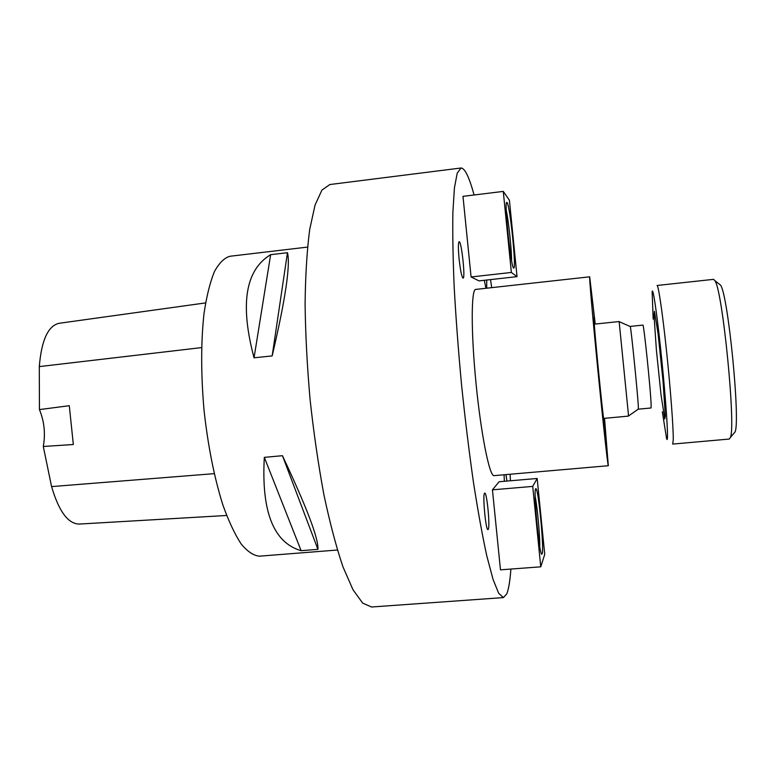 <?xml version="1.0" encoding="UTF-8"?>
<svg xmlns="http://www.w3.org/2000/svg" width="775" height="775" viewBox="0 0 775 775"><rect width="100%" height="100%" fill="white"/><g stroke="black" fill="none" stroke-linecap="round" stroke-linejoin="round"><path stroke-width="1.16" d="M307.52 247.089L229.904 256.273C224.246 257.91 219.054 263.083 214.317 271.812C209.986 282.575 206.537 296.544 203.99 313.71C200.909 342.192 200.919 374.364 204.038 410.237C207.991 446.022 214.258 477.574 222.851 504.903C228.703 521.246 234.806 534.266 241.17 543.982C247.516 551.606 253.619 555.675 259.48 556.169L337.396 550.018M317.924 549.349L301.126 550.686C273.517 542.674 261.252 511.568 264.323 457.357L282.449 455.7C306.91 507.732 318.728 538.954 317.924 549.349L282.449 455.7M272.17 355.909L254.045 357.808C239.814 304.313 245.346 269.933 270.649 254.684L287.457 252.698C290.557 264.759 285.462 299.169 272.17 355.909L287.457 252.698M205.569 302.909L59.133 323.291C48.089 325.781 41.472 340.215 39.293 366.604L39.438 409.597L69.285 405.703L73.334 444.511L43.293 446.487L51.576 486.593C58.871 511.355 68.074 523.842 79.176 524.074L226.62 515.472M43.293 446.487C45.589 433.709 44.311 421.416 39.438 409.597M301.126 550.686L264.323 457.357M254.045 357.808L270.649 254.684M459.071 258.753C458.132 248.387 458.151 242.701 459.12 241.693C461.474 240.676 465.581 278.661 463.072 278.138C461.735 277.014 460.398 270.552 459.071 258.753M488.202 529.393L487.979 529.567C485.654 530.72 482.263 492.348 484.753 493.162C486.942 492.125 490.284 527.242 488.202 529.393M504.351 481.294L504.079 474.775M505.988 474.61L506.918 481.072M486.7 280.037L486.739 288.203M485.964 288.29L484.288 280.298M540.756 566.825L500.476 569.838L492.445 489.829L499.129 481.74L537.162 478.475L532.725 486.4L540.756 566.825L544.738 554.357L537.162 478.475M517.032 276.646L478.998 280.889L471.084 276.975L511.364 272.451L517.032 276.646L509.408 200.212L503.275 191.406L511.364 272.451M503.275 191.406L462.985 196.346L471.084 276.975M595.229 324.047L589.688 276.82L475.724 289.414C471.113 289.046 470.929 331.942 476.034 383.402C481.081 434.872 489.635 476.906 494.092 475.637L608.317 465.727L604.529 418.335M474.067 194.99C469.224 177.117 464.874 168.117 461.018 168.001L457.221 173.135L454.431 187.841L452.881 212.263C452.522 233.197 452.958 258.22 454.198 287.351C455.923 318.283 458.374 350.775 461.551 384.836C465.087 418.858 469.03 451.205 473.389 481.876C477.865 510.677 482.321 535.312 486.768 555.772L493.055 579.419L498.674 593.301L503.401 597.593L506.743 593.921C508.662 589.184 510.037 580.901 510.88 569.063M510.454 480.771L510.124 474.252M491.718 287.651L490.527 279.61M461.018 168.001L329.83 184.537L321.916 190.108L315.047 205.075L309.69 229.536C306.978 250.364 305.447 275.154 305.088 303.907C305.486 334.393 307.162 366.352 310.107 399.774C313.749 433.128 318.351 464.787 323.911 494.76C329.879 522.893 336.234 546.908 342.957 566.806L352.993 589.746L362.652 603.086L371.506 606.999L503.401 597.593M593.011 317.382L594.454 330.537L593.011 317.382M605.236 439.667L602.708 413.957L605.236 439.667M604.393 418.345L605.682 432.683L604.151 418.364M594.842 324.086L593.35 307.898L595.074 324.066M594.406 324.134C593.456 321.189 603.347 421.474 603.706 418.403L628.467 416.107L628.312 413.346L619.138 321.548L594.406 324.134M589.688 276.82C589.077 275.987 592.827 319.106 597.98 371.38C603.134 423.644 607.881 466.666 608.317 465.727M507.092 202.585C510.047 205.54 516.528 269.128 513.767 268.034C511.238 270.378 503.866 200.89 506.821 202.401L507.092 202.585M492.445 489.829L532.725 486.4M542.151 553.825L541.861 554.212C539.284 556.266 532.948 486.942 535.864 488.734C538.296 487.126 544.283 549.146 542.151 553.825M662.334 411.845L666.626 438.786C667.188 440.403 667.478 439.338 667.507 435.579C667.595 424.245 664.417 383.916 660.445 346.987C656.473 309.961 652.792 286.178 652.133 291.855L653.18 319.116M718.987 283.902L720.556 285.142C728.093 294.645 740.571 421.213 735.039 431.995L733.751 433.516M673.252 439.948L672.69 444.075L729.314 439.047L730.399 437.458C736.037 426.337 722.639 290.499 714.928 280.695L713.562 279.349L657.055 285.481C658.392 284.948 662.538 313.052 666.548 351.211C670.559 389.321 673.485 428.536 673.252 439.948M630.182 326.488L630.269 326.527C630.976 326.972 637.767 394.233 638.348 406.681L638.329 409.103M39.293 366.604L201.587 347.597M51.576 486.593L214.21 473.651M511.568 260.458C511.665 249.753 508.613 220.914 506.259 210.374M665.318 416.156L664.766 418.946L661.036 394.93L656.406 350.232L654.061 315.909L654.42 311.327L658.082 333.637L663.071 381.562L665.318 416.156M638.377 409.171L651.039 407.979L651.145 405.48C650.942 392.421 643.696 322.274 642.863 325.103L630.211 326.42M539.758 546.491C539.991 535.709 537.366 507.083 535.196 496.62M720.556 285.142L714.928 280.695M735.039 431.995L730.399 437.458M630.269 326.527L619.177 321.654M638.406 409.055L628.477 416.001"/></g></svg>
